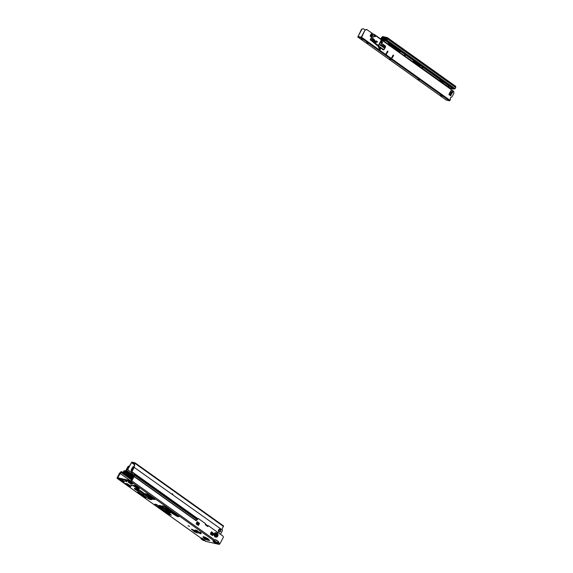 <?xml version="1.0" encoding="UTF-8"?>
<svg xmlns="http://www.w3.org/2000/svg" width="573" height="573" viewBox="0 0 573 573"><rect width="100%" height="100%" fill="white"/><g stroke="black" fill="none" stroke-linecap="round" stroke-linejoin="round"><path stroke-width="0.86" d="M197.184 531.794L197.055 532.296A0.845 0.809 -20.4 0 1 197.033 531.83L197.04 531.73A0.845 0.372 16.1 0 1 197.048 531.665A0.845 0.372 16.1 0 1 197.291 531.493L197.248 532.969L195.859 532.367L195.629 531.121L197.091 531.995M197.091 532.374A0.845 0.809 -20.4 0 0 197.119 532.453L197.119 532.453A0.845 0.809 -20.4 0 0 197.52 532.89M199.01 532.21L199.562 532.296L199.01 532.21L199.347 533.155L200.736 533.757A0.845 0.68 -77.3 0 1 200.457 532.897L200.156 532.682L199.891 533.427M122.35 481.356L121.104 480.84L122.35 481.356M128.037 485.41L126.791 484.894L128.037 485.41M165.432 510.471L166.679 510.987L165.432 510.471M129.863 483.053L131.11 483.562L129.863 483.053M135.55 487.107L136.797 487.616L135.55 487.107M148.364 498.309L149.617 498.825L148.364 498.309M142.677 494.255L143.93 494.771L142.677 494.255M136.99 490.202L138.236 490.717L136.99 490.202M205.249 538.849L206.495 539.365L205.249 538.849M194.175 530.168L195.422 530.684L194.175 530.168M189.591 526.365L188.051 525.735L189.591 526.365M217.138 532.869A0.58 0.466 102.7 0 0 216.666 532.876L216.637 532.883A2.12 1.712 102.7 0 0 216.515 532.854A2.12 1.712 102.7 0 0 216.1 532.826A1.318 1.06 -77.3 0 1 215.527 532.661L215.448 532.625A2.5 2.02 102.7 0 0 214.008 535.332L214.073 535.404A1.318 1.06 -77.3 0 1 214.452 535.92A2.12 1.712 102.7 0 0 214.739 536.443L214.753 536.478A0.58 0.466 102.7 0 0 215.434 536.965A2.12 1.712 102.7 0 0 215.584 536.987A2.12 1.712 102.7 0 0 215.992 537.016A1.318 1.06 -77.3 0 1 216.565 537.18L216.651 537.216A2.5 2.02 102.7 0 0 218.084 534.509L218.026 534.444A1.318 1.06 -77.3 0 1 217.64 533.921A2.12 1.712 102.7 0 0 217.353 533.399L217.346 533.363A0.58 0.466 102.7 0 0 217.138 532.869M203.257 537.488A2.944 0.559 28 0 1 204.654 537.581A2.944 0.559 28 0 1 207.555 539.129A2.944 0.559 28 0 1 208.357 540.203C207.333 540.239 205.972 539.709 204.289 538.613L203.086 536.973A3.338 0.63 28 0 1 204.676 537.08A3.338 0.63 28 0 1 207.963 538.842A3.338 0.63 28 0 1 208.873 540.053L209.682 540.568L208.121 540.239M196.116 531.622L195.859 532.367L194.619 531.916L191.353 529.123L195.185 530.856L196.038 531.042L195.286 530.075L196.295 530.24L200.951 533.52L200.779 532.281M132.356 478.835L124.792 473.649M136.589 476.313L140.056 478.505L139.69 479.193M131.991 479.522L122.959 473.613L123.754 473.792L124.004 472.918A3.295 0.623 -152 0 0 121.469 471.629L119.65 473.054A0.924 0.516 -54.5 0 0 119.513 473.269L117.243 477.545A0.924 0.516 -54.5 0 0 117.236 478.412A0.924 0.516 -54.5 0 0 117.35 478.462L130.852 481.513A0.924 0.516 -54.5 0 0 131.804 480.833L134.082 476.557A0.924 0.516 -54.5 0 0 134.175 476.335L134.555 474.587A3.295 0.623 -152 0 0 134.44 474.666L134.189 475.268M124.004 472.918L124.957 473.685M127.385 476.235L126.239 476.127A0.53 0.437 -50.2 0 1 126.124 476.07L122.565 473.534A0.53 0.437 -50.2 0 1 122.479 473.448L123.653 473.606M123.646 473.599A3.295 0.623 -152 0 0 121.104 472.317L121.469 471.629M125.566 475.067L123.94 473.907L124.305 473.226M131.783 479.923L126.612 476.242L126.977 475.554M131.718 480.031L125.902 475.841A0.53 0.437 -50.2 0 1 125.781 475.791L120.889 472.295L117.694 477.767L131.217 480.826L134.103 475.289M214.832 541.012L216.479 542.187M217.833 542.545L217.518 543.218A0.924 0.516 125.5 0 1 217.418 543.211L218.098 542.552A0.788 0.637 102.7 0 0 218.241 542.287L218.213 542.273A0.788 0.637 102.7 0 0 217.955 541.442L215.491 539.687M196.403 530.354L196.03 531.035L196.324 530.261M195.271 531.415L192.729 529.524M195.558 532.303L195.744 530.978M204.146 540.518L202.305 539.207A0.817 0.659 -77.3 0 1 202.025 538.727L201.932 538.154L205.127 540.432L204.647 540.59A0.817 0.659 -77.3 0 1 204.146 540.518L203.007 540.267A0.817 0.659 102.7 0 0 203.422 540.36M208.386 525.728L222.833 535.991A1.318 1.06 -77.3 0 1 223.112 537.768L219.975 543.67A0.924 0.516 125.5 0 1 219.022 544.35L205.514 541.299A0.924 0.516 125.5 0 1 205.406 541.256A0.924 0.516 125.5 0 1 205.327 541.163M130.852 481.513L214.216 540.926L214.238 541.485A0.817 0.659 102.7 0 0 214.517 541.965L216.358 543.276A0.817 0.659 102.7 0 0 216.859 543.347L217.339 543.19M200.457 537.696L200.629 537.846A0.924 0.516 -54.5 0 0 200.715 537.882L200.887 538.47A0.817 0.659 102.7 0 0 201.166 538.957L203.007 540.267M139.454 492.4L137.778 492.028L137.749 492.479L139.74 492.608M145.485 496.705L141.108 493.912L139.132 493.468L145.427 497.471L147.103 497.851M147.182 494.148L145.213 493.704L145.184 494.155L147.154 494.599L147.182 494.148L154.832 499.599L148.543 495.588L146.566 495.144L145.184 494.155M146.566 495.144L152.855 499.155L154.832 499.599M156.766 504.598L154.796 504.154L157.31 506.639L159.28 507.084L156.766 504.598L159.573 506.596M167.402 512.176L171.506 515.106L163.778 510.285L161.808 509.841L157.31 506.639M161.808 509.841L169.536 514.661L171.506 515.106M164.2 506.274L162.231 505.83L164.745 508.315L166.714 508.76L164.2 506.274L178.941 516.782L171.212 511.968L169.243 511.524L164.745 508.315M169.243 511.524L176.971 516.337L178.941 516.782M132.707 485.825L130.816 484.937L132.707 485.825M127.02 481.771L125.122 480.883L127.02 481.771M134.419 488.289L138.308 489.17L145.191 494.069M133.015 483.612L130.888 482.394A0.845 0.473 125.5 0 1 130.272 482.667L128.488 482.265A0.845 0.473 -54.5 0 1 128.381 482.222A0.845 0.473 -54.5 0 1 128.259 481.807L131.081 482.215L132.843 483.791A0.845 0.473 125.5 0 1 132.227 484.063L130.443 483.655A0.845 0.473 -54.5 0 1 130.336 483.612A0.845 0.473 -54.5 0 1 130.264 483.533M122.586 480.296L122.386 480.482A0.845 0.473 125.5 0 1 121.777 480.747L119.986 480.346A0.845 0.473 -54.5 0 1 119.886 480.303A0.845 0.473 -54.5 0 1 119.764 479.888L122.586 480.296L124.341 481.872A0.845 0.473 125.5 0 1 123.732 482.144L121.942 481.743A0.845 0.473 -54.5 0 1 121.841 481.692A0.845 0.473 -54.5 0 1 121.77 481.614M135.973 485.696L133.144 485.288A0.845 0.473 -54.5 0 0 133.273 485.703A0.845 0.473 -54.5 0 0 133.373 485.746L135.156 486.155A0.845 0.473 -54.5 0 0 135.772 485.883L139.325 488.418A0.845 0.473 125.5 0 1 138.716 488.683L136.926 488.282A0.845 0.473 125.5 0 1 136.825 488.239A0.845 0.473 125.5 0 1 136.754 488.16M131.009 486.319L127.457 483.784L124.649 483.368A0.845 0.473 -54.5 0 0 124.778 483.784A0.845 0.473 -54.5 0 0 124.878 483.834L126.662 484.235A0.845 0.473 -54.5 0 0 127.278 483.963L130.83 486.498A0.845 0.473 125.5 0 1 130.214 486.771L128.431 486.362A0.845 0.473 125.5 0 1 128.331 486.319A0.845 0.473 125.5 0 1 128.259 486.241M200.922 533.091L201.252 533.578M217.518 543.218L218.549 542.66A0.788 0.637 102.7 0 0 218.693 542.395L218.664 542.373A0.788 0.637 102.7 0 0 218.406 541.549L215.921 539.773A0.788 0.637 102.7 0 0 215.169 539.881L215.14 539.859A0.53 0.423 102.7 0 0 214.997 540.124L214.323 540.941A0.924 0.516 -54.5 0 1 214.216 540.926M219.975 543.67L218.098 542.552M218.635 542.488L218.177 542.38M140.227 478.627L195.873 518.293A0.924 0.516 125.5 0 1 195.98 518.336A0.924 0.516 125.5 0 1 196.109 518.544L196.109 519.016A0.523 0.38 81 0 0 196.346 519.489L196.202 520.542A0.924 0.516 125.5 0 1 196.109 520.764L196.84 519.876A0.523 0.423 102.7 0 0 197.434 519.675L197.878 518.837A0.523 0.423 -77.3 0 1 197.893 518.809L197.893 518.809A0.53 0.423 102.7 0 1 198.48 518.637L205.571 523.693L205.263 524.732L207.82 526.544L208.422 525.728M134.462 475.483L133.924 475.569M134.698 474.688L136.245 476.349A0.53 0.38 81 0 0 136.338 476.442L139.898 478.971A0.53 0.38 81 0 0 140.005 479.028L140.056 478.505L140.005 479.028L196.109 519.016M214.975 536.858L215.462 536.958L214.975 536.858A0.58 0.466 -77.3 0 1 214.882 536.915M213.729 533.757L212.526 535.547L210.47 534.115L211.595 531.787L213.729 533.757L213.271 533.649L212.282 535.404L210.441 534.086M199.504 523.622L198.301 525.412L196.253 523.98L197.37 521.652L199.504 523.622L199.053 523.514L198.065 525.269L196.217 523.944M196.74 519.804A0.523 0.423 102.7 0 0 196.983 519.575L197.427 518.737A0.523 0.423 -77.3 0 1 197.441 518.708L197.893 518.809L197.449 518.701A0.53 0.423 102.7 0 1 197.9 518.479L198.351 518.579M207.963 525.627L207.505 526.329M197.155 521.695L199.053 523.514M211.373 531.83L213.271 533.649M216.759 532.826A0.58 0.466 -77.3 0 1 216.888 533.262L216.902 533.298A2.12 1.712 -77.3 0 1 217.188 533.821A1.318 1.06 102.7 0 0 217.568 534.337L217.633 534.408A2.5 2.02 -77.3 0 1 216.308 537.051M216.014 537.016A1.318 1.06 102.7 0 0 215.541 536.915A2.12 1.712 -77.3 0 1 215.247 536.908M218.213 542.273L218.664 542.373M136.245 476.349L134.634 475.203L134.555 474.587M135.787 475.468L134.641 474.616M122.479 473.448L120.531 472.016M217.704 542.509A0.817 0.659 102.7 0 0 217.21 542.438L214.882 541.284L214.789 540.711A0.817 0.659 -77.3 0 0 214.739 540.532M200.794 537.897L201.932 538.154L200.801 537.911M216.121 542.165A0.817 0.659 -77.3 0 1 216.372 542.165L217.511 542.416M218.241 542.287L218.693 542.395M215.634 543.118A0.817 0.659 -77.3 0 1 215.219 543.025L216.358 543.276M213.013 540.668L214.152 540.926L213.006 540.654L213.106 541.227A0.817 0.659 -77.3 0 0 213.385 541.714L215.219 543.025M203.114 537.051A3.381 0.637 28 0 1 204.518 536.994A3.381 0.637 28 0 1 207.992 538.828A3.381 0.637 28 0 1 208.873 540.067L208.808 540.067M171.212 511.968L166.714 508.76M163.778 510.285L159.28 507.084M148.543 495.588L147.154 494.599M139.132 493.468L137.749 492.479M141.108 493.912L139.719 492.923M134.426 488.289L134.476 488.705A0.845 0.473 125.5 0 0 134.605 488.948L147.404 498.073A0.845 0.473 125.5 0 1 147.333 497.987M145.184 494.098L138.279 489.177L137.871 489.471A0.845 0.473 125.5 0 1 137.413 489.607L134.705 488.991A0.845 0.473 125.5 0 1 134.605 488.948M200.579 533.162A0.845 0.809 -20.4 0 0 201.008 533.678L200.951 533.52A0.845 0.809 159.6 0 1 200.55 533.083L200.55 533.083A0.845 0.809 159.6 0 1 200.5 532.804M200.607 533.241L200.536 532.453M200.17 532.582L199.605 532.41L199.347 533.155L197.456 532.732A0.845 0.809 -20.4 0 1 197.055 532.296L197.119 532.453M196.954 530.491L196.403 532.639M126.554 476.048L124.735 474.881M129.412 474.401L128.259 473.964L129.169 474.172M219.688 529.158A1.49 1.203 -77.3 0 1 219.044 532.016M220.562 531.343A1.49 1.203 -77.3 0 1 218.549 529.918A1.49 1.203 -77.3 0 1 220.562 531.343M212.196 533.406L210.749 532.904M132.413 478.742L124.742 473.269A0.788 0.444 125.5 0 0 124.835 473.312L125.337 473.427A0.788 0.444 -54.5 0 0 126.003 473.076L129.169 473.785A0.788 0.444 -54.5 0 0 129.355 474.337L133.366 476.944M125.602 470.87L128.051 466.551A0.788 0.637 -77.3 0 1 128.753 466.164L129.169 466.272M125.852 471.149L126.275 470.634A0.788 0.444 -54.5 0 0 126.425 470.412L128.431 466.637A0.788 0.637 -77.3 0 1 129.133 466.25M125.766 471.164L125.745 471.199A0.788 0.444 -54.5 0 1 125.072 471.55L124.026 471.314L125.064 471.579A0.788 0.444 -54.5 0 1 125.251 472.123L125.122 472.739L125.781 472.754A0.788 0.444 125.5 0 1 126.454 472.403L129.455 473.076A0.788 0.444 125.5 0 1 129.641 473.627L130.164 473.878L130.658 473.341A0.788 0.444 -54.5 0 1 131.332 472.99L131.396 473.004M214.445 535.905L216.515 536.478M125.516 470.891L127.879 472.725M125.487 470.92L124.327 470.748A0.673 0.372 -54.5 0 0 123.711 471.908L124.785 472.166L124.642 472.768A0.788 0.444 125.5 0 0 124.742 473.269M220.476 534.315L222.295 530.892A0.788 0.637 102.7 0 0 222.281 529.989L134.182 467.389A0.788 0.637 102.7 0 0 133.48 467.776L131.475 471.55A0.788 0.444 -54.5 0 0 131.382 471.787L131.217 472.367L127.908 470.025A0.788 0.637 -77.3 0 1 127.743 468.958L128.044 469.029A0.788 0.637 102.7 0 0 128.216 470.089L131.253 472.259M134.562 467.475A0.788 0.637 102.7 0 0 133.86 467.862L131.683 472.245L131.153 472.417A0.788 0.444 -54.5 0 0 131.339 472.969L131.246 472.926M130.272 473.821L132.077 473.799A0.673 0.372 -54.5 0 0 132.692 472.632L131.625 472.267M133.667 476.335L130.529 474.093A0.788 0.444 125.5 0 1 129.856 474.451M131.582 469.824A0.788 0.637 102.7 0 0 131.747 470.891L131.446 470.82A0.788 0.637 -77.3 0 1 131.274 469.753L132.993 467.16A0.53 0.423 -77.3 0 1 133.416 466.888A1.318 1.06 102.7 0 0 134.519 464.825A0.53 0.423 -77.3 0 1 134.533 464.273L135.006 462.812L131.79 462.074L127.743 468.958M131.274 469.753L132.692 467.088A0.53 0.423 -77.3 0 1 133.115 466.823A1.318 1.06 102.7 0 0 134.211 464.76A0.53 0.423 -77.3 0 1 134.225 464.202L134.698 463.242L131.546 462.533L134.161 464.395M131.546 462.533L128.044 469.029M218.413 531.264A0.766 0.616 102.7 0 0 218.42 531.235L219.151 529.867A0.766 0.616 102.7 0 0 219.244 529.244M218.535 531.551A0.766 0.616 102.7 0 0 218.728 531.307L219.459 529.939A0.766 0.616 102.7 0 0 219.495 529.165M172.666 494.635A0.673 0.544 102.7 0 0 171.8 494.012M221.83 529.667L223.527 525.907L135.056 462.869M172.717 494.664A0.738 0.594 102.7 0 0 171.757 493.976M172.043 494.184L172.43 494.456M386.474 38.541L384.97 37.782L386.109 38.541M381.725 39.229L381.36 38.534A0.788 0.444 125.5 0 1 381.725 37.847L382.628 37.052L387.083 38.069L387.004 39.043A0.788 0.444 125.5 0 1 386.639 39.723L386.446 40.346L454.704 88.994L455.041 88.665A1.318 0.738 -54.5 0 0 455.442 88.113A1.318 0.738 -54.5 0 0 455.65 87.519L455.764 86.681A0.788 0.444 -54.5 0 0 455.549 86.244L387.455 37.711M384.87 38.871L382.291 36.851A0.788 0.444 125.5 0 1 382.871 36.6L387.291 37.596A0.788 0.444 125.5 0 1 387.506 38.026L387.391 38.871A1.318 0.738 125.5 0 1 387.183 39.465A1.318 0.738 125.5 0 1 386.782 40.01L455.041 88.665M386.446 40.346L386.639 39.723M381.303 38.928L380.923 39.1L389.354 45.109M399.324 52.215L449.182 87.748M380.923 39.1L380.973 38.699A1.318 0.738 125.5 0 1 381.582 37.56L382.291 36.851M404.359 55.115L405.34 55.524L404.359 55.115M391.295 45.031A2.106 0.401 -152 0 0 389.382 43.985A2.106 0.401 -152 0 0 388.222 43.763A2.106 0.401 -152 0 0 388.866 44.479A2.106 0.401 -152 0 0 390.779 45.525A2.106 0.401 -152 0 0 391.939 45.74A2.106 0.401 -152 0 0 391.295 45.031M388.788 43.77A2.106 0.401 -152 0 0 389.11 44.021A2.106 0.401 -152 0 0 391.617 45.281M442.485 81.516A2.106 0.401 -152 0 0 440.58 80.471A2.106 0.401 -152 0 0 439.412 80.249A2.106 0.401 -152 0 0 440.057 80.965A2.106 0.401 -152 0 0 441.969 82.011A2.106 0.401 -152 0 0 443.137 82.233A2.106 0.401 -152 0 0 442.485 81.516M439.978 80.256A2.106 0.401 -152 0 0 440.3 80.507A2.106 0.401 -152 0 0 442.814 81.767M422.96 67.972L421.843 67.514L422.96 67.972M449.003 86.537L447.885 86.079L449.003 86.537M413.04 61.447L416.707 63.99A2.106 0.401 -152 0 0 416.657 64.033A2.106 0.401 -152 0 0 417.309 64.749A2.106 0.401 -152 0 0 419.214 65.795A2.106 0.401 -152 0 0 420.381 66.01A2.106 0.401 -152 0 0 419.737 65.301A2.106 0.401 -152 0 0 417.796 64.24L414.401 61.755L413.083 61.375M416.893 63.639L416.707 63.997L416.893 63.639A2.106 0.401 -152 0 0 417.552 64.291A2.106 0.401 -152 0 0 420.059 65.551M386.997 39.093L386.073 38.577A1.318 0.738 -54.5 0 0 385.464 39.716L384.984 40.397L385.393 40.69L382.435 40.024L381.754 39.659L382.148 38.713A0.788 0.444 -54.5 0 0 382.513 38.026L382.929 37.632L384.777 38.957M382.435 40.024A0.609 0.487 -77.3 0 1 382.27 39.279L382.026 39.73M415.296 62.393L414.179 61.633M385.228 39.945A0.609 0.487 102.7 0 1 385.264 39.874L385.615 38.964L383.466 39.344L383.523 38.491L382.929 38.348L382.306 39.208A0.609 0.487 -77.3 0 0 382.27 39.279L382.291 39A1.318 0.738 -54.5 0 0 382.9 37.861L382.929 37.632M385.428 39.988L384.984 40.397M450.364 88.235L399.352 52.2M450.285 88.378L453.444 89.094L454.06 88.536M386.259 38.384L387.019 38.928M386.388 40.232L385.851 39.544A0.788 0.444 -54.5 0 1 386.216 38.864L386.403 38.678M383.838 39.43L383.917 38.878M392.383 47L392.67 46.714L399.18 51.477L392.605 46.685M389.375 45.088L389.146 45.675M394.102 45.804L393.257 46.793L394.038 45.761M393.694 46.406L400.806 51.484L401.172 50.839L400.362 51.821M392.663 46.621L399.768 51.72L398.915 52.322L399.696 51.849L399.252 52.243L398.729 51.885L399.18 51.477L399.682 51.835L399.216 51.412L399.804 51.491L392.698 46.685M400.634 50.46L400.198 50.746L400.828 50.753M400.778 50.56L399.804 51.491L400.305 51.842L401.157 50.832M372.787 34.817A0.53 0.423 102.7 0 0 372.042 35.261L371.676 34.996A0.53 0.423 102.7 0 0 371.755 34.688L371.748 34.33A0.53 0.423 102.7 0 0 370.889 34.437L370.337 35.633A0.53 0.423 102.7 0 0 370.445 36.343L371.555 37.13M393.014 55.259L393.465 55.108L393.551 55.638L391.86 58.346L391.681 57.773L393.014 55.259M387.412 51.269L387.864 51.119L387.95 51.649L386.259 54.356L386.08 53.783L387.412 51.269M379.67 49.658A0.53 0.423 102.7 0 0 380.014 48.87L379.24 47.015M378.216 46.284L379.541 49.479A0.53 0.423 102.7 0 0 380.322 48.941L379.634 47.294M371.633 36.98L371.612 36.672A0.53 0.423 102.7 0 0 371.684 36.364L371.684 35.999A0.53 0.423 102.7 0 0 370.817 36.113L370.452 35.848A0.53 0.423 102.7 0 0 370.53 35.54L370.523 35.275M367.952 43.326L366.827 42.731M390.707 59.542L389.583 58.947M419.15 79.812L418.025 79.217M362.652 39.394L361.112 38.763L362.652 39.394M366.999 42.968L367.959 43.362L366.999 42.968M389.683 58.955L390.714 59.578L389.683 58.955M418.125 79.224L419.15 79.855L418.125 79.224M361.892 29.23L358.039 36.464L361.191 37.252L365.123 29.954L363.382 28.722L361.584 29.159L363.382 28.722M381.926 40.21L453.666 91.343L453.945 93.12L451.925 96.923A0.53 0.423 102.7 0 1 451.503 97.195A1.318 1.06 -77.3 0 0 450.407 99.258A0.53 0.423 102.7 0 1 450.385 99.809L449.468 100.805L446.202 100.003M361.584 29.159L357.81 37.001L360.947 37.711L361.577 37.259L365.123 29.954L366.62 29.445L373.324 34.079M441.31 95.97L440.286 95.347L442.22 96.178L441.31 95.97L441.511 95.598M372.55 35.254L372.121 34.946M371.447 34.466L370.967 34.122M449.074 94.839L450.314 91.716M371.383 37.009L371.304 36.6A0.53 0.423 102.7 0 0 371.383 36.292L371.376 35.934A0.53 0.423 102.7 0 0 371.204 35.54M381.933 41.793L382.513 42.201L381.876 42.646L381.854 41.7L382.513 42.201M382.542 42.194L381.79 42.71L381.854 41.7M381.833 41.643L382.606 42.194L381.761 42.774M381.761 42.875L381.84 41.564L382.728 42.201L381.761 42.875M387.606 51.09L386.116 54.277M393.207 55.08L391.717 58.267M366.921 29.517L365.424 30.025M450.786 95.333L450.614 95.935L448.953 94.28L450.772 90.856L452.799 91.823L450.557 95.899M450.972 90.67L452.491 91.759L452.405 92.461M371.669 35.44L371.376 34.932A0.53 0.423 102.7 0 0 371.447 34.624L371.447 34.258A0.53 0.423 102.7 0 0 371.275 33.871M372.6 35.161L372.6 35.082A0.53 0.423 102.7 0 0 372.429 34.695M450.686 95.104L449.461 94.774L450.679 92.239L452.606 92.561M450.758 95.247L449.461 94.774M374.635 36.851L374.584 36.027L374.635 36.851M374.721 36.113L375.1 35.44L375.516 35.784L374.656 36.851L375.243 36.536M383.344 46.334L383.645 46.943L383.459 46.191M382.943 47.079L381.919 46.112L382.943 47.079M383.624 46.914L381.811 46.27L381.604 45.496L382.291 45.36L383.444 46.169L381.604 45.496M384.569 46.85L384.691 46.363A0.53 0.423 -77.3 0 1 384.777 46.377A0.53 0.423 102.7 0 0 384.705 46.37L384.533 46.47M384.992 46.857L385.07 46.628A0.53 0.423 102.7 0 0 384.784 46.377L385.049 46.821L384.662 46.836M384.562 48.247L383.738 47.645L384.239 46.707L385.07 47.308L384.504 48.261L385.056 47.237L384.247 46.664L383.659 47.609L384.519 48.268L383.674 47.681L384.211 46.649M380.801 44.952L380.916 44.465A0.53 0.423 -77.3 0 1 381.009 44.479A0.53 0.423 102.7 0 0 380.93 44.472L380.916 44.465M381.217 44.952L381.296 44.73A0.53 0.423 102.7 0 0 381.016 44.479L381.281 44.923M380.221 45.21L380.472 44.809L381.289 45.389L381.038 45.797L380.207 45.21L381.052 45.797L380.207 45.21L380.436 44.744L380.193 45.138M378.459 45.869L377.679 45.897L383.115 49.772A0.924 0.745 102.7 0 0 383.337 49.865A0.924 0.745 -77.3 0 1 383.101 49.765L371.204 40.497L377.055 45.46M370.251 39.58L373.302 34.33L370.323 40.103M373.553 34.129L373.073 34.28M371.204 40.497L374.455 34.889L381.389 39.831L378.352 45.539L371.619 40.217L370.48 39.63L370.552 40.153M380.959 44.529L380.959 44.529A0.473 0.38 -77.3 0 1 381.281 44.758L380.895 44.938M383.079 47.022L383.645 46.943L383.079 47.022M381.711 45.546L381.933 46.098M375.315 36.536L375.544 35.755L375.114 35.447L374.599 36.027L374.656 36.851L375.15 36.464M378.001 45.288L377.586 45.575L377.944 45.833M196.969 532.109A0.845 0.68 102.7 0 0 197.248 532.969M134.705 488.991L147.505 498.116A2.349 0.444 -152 0 0 150.448 499.549A2.349 0.444 -152 0 0 150.212 498.725L137.413 489.607M147.505 498.116A0.845 0.473 125.5 0 1 147.404 498.073L150.649 499.642L151.995 499.513A3.338 0.63 -152 0 0 151.079 498.295A3.381 0.637 28 0 1 151.917 499.534M163.749 507.334A3.338 0.63 -152 0 0 159.881 505.508A3.338 0.63 -152 0 0 159.179 505.68L159.351 506.195A2.944 0.559 28 0 1 159.96 506.038A2.944 0.559 28 0 1 163.649 507.836A0.845 0.473 125.5 0 1 163.19 507.972A2.349 0.444 -152 0 0 160.254 506.539A2.349 0.444 -152 0 0 160.483 507.363A0.845 0.473 125.5 0 1 160.383 507.32A0.845 0.473 125.5 0 1 160.304 507.234M160.483 507.363L166.17 511.417A2.349 0.444 -152 0 0 169.107 512.856A2.349 0.444 -152 0 0 168.877 512.026L163.19 507.972M207.097 539.265A2.349 0.444 28 0 1 207.326 540.095A2.349 0.444 28 0 1 204.389 538.656A2.349 0.444 28 0 1 204.16 537.832A2.349 0.444 28 0 1 207.097 539.265M205.514 541.299L204.554 540.618M217.418 543.211L219.022 544.35M200.715 537.882L124.878 483.834M124.699 483.698L119.986 480.346M119.807 480.217L117.35 478.462M170.74 512.455A3.381 0.637 28 0 1 170.582 512.835M159.208 505.758A3.381 0.637 28 0 1 160.397 505.63A3.381 0.637 28 0 1 163.67 507.255M147.77 495.91L151.107 498.288L150.67 498.589A2.944 0.559 28 0 1 151.473 499.656M197.492 530.784L197.291 531.493L199.139 531.887M194.978 531.235L194.619 531.916M131.804 480.833L214.997 540.124M134.175 476.335L196.202 520.542M134.082 476.557L196.109 520.764M132.778 472.668L197.878 518.837M196.983 519.575L197.434 519.675M215.52 539.68L215.921 539.773M217.955 541.442L218.406 541.549M207.849 525.692L208.3 525.792M212.418 535.254L212.877 535.354M213.185 533.119L213.643 533.219M198.201 525.112L198.659 525.219M198.967 522.984L199.418 523.085M216.902 533.298L217.353 533.399M217.188 533.821L217.64 533.921M217.568 534.337L218.026 534.444M217.611 534.373L218.069 534.473M217.633 534.408L218.084 534.509M215.541 536.915L215.992 537.016M216.888 533.262L217.346 533.363M130.157 480.589L119.993 473.341M130.071 480.568L119.972 473.37M131.489 485.553L131.69 485.181M125.802 481.499L126.003 481.127M216.179 542.208L217.21 542.438M213.106 541.227L214.238 541.485M213.385 541.714L214.517 541.965M164 507.585L163.649 507.836L169.336 511.89A2.944 0.559 28 0 1 170.138 512.964L170.661 512.814A3.338 0.63 -152 0 0 170.668 512.412M169.565 511.725L169.336 511.89A0.845 0.473 125.5 0 1 168.877 512.026M137.871 489.471L150.67 498.589A0.845 0.473 125.5 0 1 150.212 498.725M151.079 498.295L147.383 495.659M135.772 485.883L139.325 488.418M135.951 485.703L139.504 488.239M135.156 486.155L138.716 488.683M133.373 485.746L136.926 488.282M130.888 482.394L132.843 483.791M130.272 482.667L132.227 484.063M128.488 482.265L130.443 483.655M202.025 538.727L200.887 538.47M202.305 539.207L201.166 538.957M126.662 484.235L130.214 486.771M127.278 483.963L130.83 486.498M121.777 480.747L123.732 482.144M122.386 480.482L124.341 481.872M122.565 480.303L124.52 481.692M196.904 530.469L196.073 531.508M126.146 472.969L132.915 477.796M126.425 470.412L130.615 473.398M125.752 472.797L132.836 477.939M125.781 472.754L132.857 477.896M196.74 522.361L198.86 523.872M210.964 532.496L213.084 534.007M214.037 534.688L216.809 536.665M196.389 523.034L198.509 524.546M210.606 533.169L212.726 534.681M125.337 473.427L132.513 478.541M128.051 466.551L128.431 466.637M130.443 473.613L126.017 470.361M125.229 471.694L126.239 472.417M125.924 472.603L124.792 472.238M125.279 472.775L124.642 472.768M124.835 473.312L132.42 478.72M196.331 523.135L198.451 524.646M210.556 533.27L212.669 534.781M196.31 523.185L198.423 524.689M210.527 533.32L212.647 534.824M133.86 467.862L133.48 467.776M197.635 518.515L131.475 471.55M205.471 524.102L207.806 525.77M131.84 471.672L197.599 518.544M205.456 524.145L207.784 525.806M131.683 472.245L131.224 472.36M131.153 472.417L131.783 472.431M132.836 472.732L197.413 518.758M205.32 524.395L207.655 526.057M132.077 473.799L134.24 475.182M215.011 532.911L217.633 534.774M131.332 472.99L131.024 473.563L133.91 475.611M214.71 533.205L217.568 535.239M130.916 473.62L133.867 475.726M214.639 533.291L217.539 535.361M214.309 533.814L217.317 535.956M196.84 522.182L198.953 523.693M211.057 532.324L213.177 533.828M214.08 534.473L216.945 536.521M129.663 473.764L129.355 474.337L133.273 477.123L129.262 474.294M129.183 473.742L129.921 473.821M129.62 473.198L130.358 473.721M131.468 462.59L134.154 464.502M223.527 526.48L135.006 463.385M382.628 37.052L385.149 38.849M387.119 38.198L387.506 38.026L455.764 86.681M387.004 39.043L387.391 38.871L455.65 87.519M380.973 38.699L381.926 38.935M381.725 37.847L382.413 38.341M381.819 39.687L390.428 45.819M399.367 52.193L450.077 88.335M385.185 40.447L393.529 46.485M400.785 51.563L453.444 89.094M386.073 38.577L386.904 39.351M385.851 39.544L386.417 39.952M382.513 38.026L384.633 39.1M389.16 43.892L390.428 44.801M416.9 63.667L418.87 65.071M440.351 80.385L441.618 81.287M385.264 39.874L382.306 39.208M415.475 63.08L415.69 62.672M414.816 62.715L415.06 62.256M414.967 62.808L415.21 62.35M415.325 62.987L415.547 62.572M389.998 45.983L392.491 46.513L390.113 46.048M393.959 45.704L393.45 46.506L389.511 45.618L393.45 46.506M391.76 47.222L392.154 47.122M392.713 46.606L393.25 46.728M393.4 46.528L389.583 45.668M399.696 51.849L400.334 51.849M398.414 51.964L391.839 47.28M400.198 50.746L400.427 50.309M389.518 45.188L389.64 45.647M393.594 46.392L393.952 45.697M400.821 51.506L399.796 51.728M360.947 37.711L449.468 100.805M446.331 100.096L357.81 37.001M361.577 37.259L450.099 100.354M451.818 92.239L450.357 94.982M371.053 35.612A0.566 0.458 -77.3 0 1 370.717 36.464A0.523 0.423 102.7 0 0 371.096 35.583A0.523 0.423 -77.3 0 1 370.71 36.464M370.774 36.457L370.659 36.457A0.544 0.437 102.7 0 0 371.025 35.633M370.566 36.364A0.523 0.423 102.7 0 0 371.154 35.562M371.376 36.092A0.602 0.48 -77.3 0 1 370.738 36.55M371.376 36.386A0.788 0.637 -77.3 0 1 370.982 36.722M370.917 36.679A0.709 0.573 102.7 0 0 371.383 36.335M374.284 39.501L372.987 39.315L373.331 38.964L374.284 39.501A1.361 1.096 -77.3 0 0 374.319 40.268L374.276 40.382A3.008 2.428 102.7 0 0 376.647 42.065A1.554 1.253 102.7 0 0 377.349 41.707L377.356 42.008A3.252 2.621 102.7 0 1 375.852 42.266L375.043 42.123A3.288 2.65 -77.3 0 1 372.987 39.315L372.629 39.315A3.545 2.865 102.7 0 0 375.952 42.287M377.414 41.858A3.051 2.464 -77.3 0 1 374.097 39.494L375.781 41.8A2.808 2.263 -77.3 0 1 374.341 40.332M373.567 39.028A0.587 0.473 102.7 0 0 372.629 39.315M376.783 41.32A0.587 0.473 102.7 0 0 376.053 41.098A1.06 0.852 -77.3 0 1 375.573 41.335A2.507 2.027 -77.3 0 1 374.943 41.306M381.618 40.246L381.668 40.289A0.53 0.423 -77.3 0 1 381.783 40.998L381.296 41.908A1.318 1.06 102.7 0 0 381.582 43.684L385.221 46.284A0.53 0.423 -77.3 0 1 385.335 46.993L384.125 49.271A0.53 0.423 -77.3 0 1 383.523 49.479L378.567 45.947M381.582 43.684L381.532 43.29A0.924 0.745 -77.3 0 1 381.339 42.051L381.374 41.972M385.221 46.284L381.618 43.347M385.414 47.05A0.924 0.745 102.7 0 0 385.271 45.969M384.204 49.335L385.335 46.993M383.523 49.479L383.101 49.765M384.125 49.271L383.323 49.865A0.924 0.745 102.7 0 0 384.161 49.414L385.457 47.122L385.228 45.912L381.582 43.312L381.296 41.908M374.491 34.559L381.389 39.458L381.668 40.146L381.389 39.458L373.424 34.079M381.862 41.055A0.924 0.745 102.7 0 0 381.718 39.974L381.668 40.289M382.313 45.36L381.625 45.503L381.826 46.277M383.645 46.929L383.466 46.248M384.555 46.542L384.727 46.427A0.473 0.38 -77.3 0 1 385.049 46.657L385.042 46.814M385.07 47.308L384.49 48.261M381.303 45.41L381.095 45.776L381.296 45.353L380.436 44.744M375.551 35.755L375.107 35.44L374.62 36.042M381.289 45.339L380.4 44.773M384.175 46.678L385.056 47.287M381.783 40.998L381.668 39.909M377.485 41.85L377.141 41.535A1.361 1.096 -77.3 0 1 376.533 41.85A2.808 2.263 -77.3 0 1 375.781 41.8M375.394 41.65A2.772 2.235 102.7 0 0 375.73 41.628A1.325 1.067 102.7 0 0 376.325 41.328L376.719 41.428M376.647 42.065L375.573 41.335M377.349 41.707L376.053 41.098M374.097 39.494L373.825 39.494A3.252 2.621 102.7 0 0 375.852 42.266L377.507 41.886L376.554 41.256M374.241 39.494A1.554 1.253 102.7 0 0 374.276 40.382M170.138 512.964L166.07 511.374L159.351 506.195M208.357 540.203L208.873 540.053M200.593 537.825L128.338 486.327M128.331 486.319L121.856 481.7M119.879 480.296L117.236 478.412M205.406 541.256L204.518 540.618M215.792 536.937L216.25 537.037M215.004 536.851L215.462 536.958M215.391 532.704L215.842 532.804M140.163 478.555L195.98 518.336M215.419 543.111L216.558 543.369M133.273 485.703L136.825 488.239M128.381 482.222L130.336 483.612M204.346 540.611L203.207 540.353M119.886 480.303L121.841 481.692M196.732 522.383L198.852 523.894M210.95 532.518L213.07 534.029M214.037 534.709L216.795 536.679M205.327 524.381L207.662 526.043M130.365 473.706L129.548 473.119M223.527 525.907L135.006 462.812M455.642 86.287L387.384 37.639M390.392 45.811L381.754 39.659M452.899 88.808L450.02 88.156M389.131 45.704L389.368 45.081M392.283 46.907L391.567 47.079M446.26 100.06L357.738 36.966M370.745 36.479L370.53 35.719M371.411 36.35L370.688 36.736M377.843 45.976L378.631 45.854L381.668 40.146M383.366 46.349L382.227 45.539M375.186 36.45L375.551 35.762"/></g></svg>
